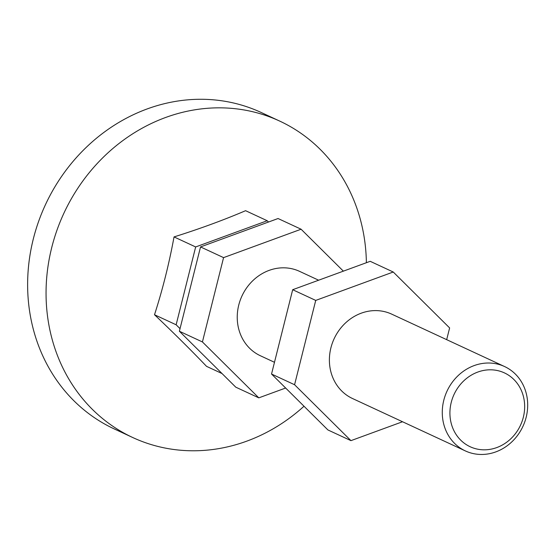 <?xml version="1.0" encoding="UTF-8"?>
<svg xmlns="http://www.w3.org/2000/svg" width="554" height="554" viewBox="0 0 554 554"><rect width="100%" height="100%" fill="white"/><g stroke="black" fill="none" stroke-linecap="round" stroke-linejoin="round"><path stroke-width="0.83" d="M366.381 262.714A174.448 156.927 114.9 0 0 361.16 222.549A174.448 156.927 114.9 0 0 279.694 121.084A174.448 156.927 114.9 0 0 106.077 154.58A174.448 156.927 114.9 0 0 51.293 336.07A174.448 156.927 114.9 0 0 132.759 437.535A174.448 156.927 114.9 0 0 304.001 406.234M279.694 121.084L261.266 112.524A174.448 156.927 114.9 0 0 87.65 146.021A174.448 156.927 114.9 0 0 32.866 327.511A174.448 156.927 114.9 0 0 114.332 428.976L132.759 437.535M318.633 280.213L299.541 271.349A46.522 41.848 114.9 0 0 253.24 280.276A46.522 41.848 114.9 0 0 238.636 328.674A46.522 41.848 114.9 0 0 260.359 355.737L274.479 362.295M443.671 423.879A46.522 41.848 -65.1 0 1 458.276 375.48A46.522 41.848 -65.1 0 1 504.576 366.547A46.522 41.848 -65.1 0 1 526.3 393.603A46.522 41.848 -65.1 0 1 511.688 442.002A46.522 41.848 -65.1 0 1 465.395 450.935A46.522 41.848 -65.1 0 1 443.671 423.879M504.576 366.547L391.692 314.132A46.522 41.848 114.9 0 0 345.391 323.065A46.522 41.848 114.9 0 0 330.786 371.464A46.522 41.848 114.9 0 0 352.51 398.52L465.395 450.935M451.136 423.055A40.705 36.619 -65.1 0 1 477.804 372.059A40.705 36.619 -65.1 0 1 523.44 396.567A40.705 36.619 -65.1 0 1 496.772 447.57A40.705 36.619 -65.1 0 1 451.136 423.055M222.036 373.548L206.545 366.353C190.811 349.899 173.464 332.691 154.504 314.741C162.627 289.548 169.136 263.6 174.032 236.911C199.495 228.92 223.352 220.18 245.588 210.693L267.215 220.734L268.517 222.022M180.036 328.654L176.137 324.783L154.504 314.741M174.032 236.911L195.659 246.952L267.215 220.734M176.137 324.783L195.659 246.952M285.642 388.022L258.801 397.855L235.762 387.163L179.385 331.244L200.534 246.925L278.06 218.525L301.099 229.224L343.369 271.148M200.534 246.925L223.574 257.624L301.099 229.224M179.385 331.244L202.425 341.943L223.574 257.624M258.801 397.855L202.425 341.943M402.529 421.746L350.952 440.645L327.913 429.946L271.536 374.033L292.685 289.714L370.211 261.315L393.25 272.014L449.626 327.926L446.676 339.664M292.685 289.714L315.725 300.413L393.25 272.014M271.536 374.033L294.576 384.732L315.725 300.413M350.952 440.645L294.576 384.732"/></g></svg>
